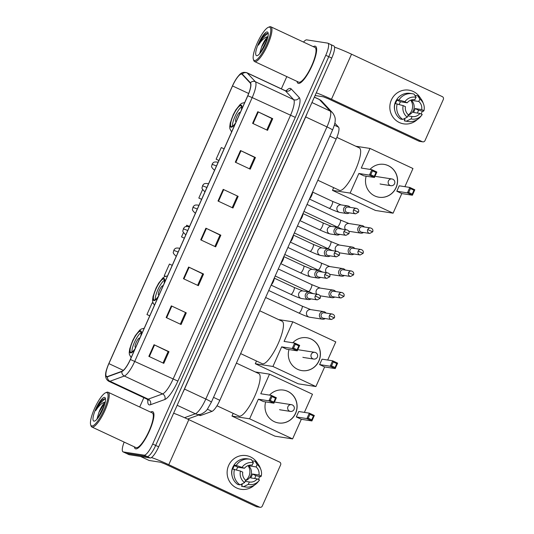 <?xml version="1.0" encoding="UTF-8"?>
<svg xmlns="http://www.w3.org/2000/svg" width="534" height="534" viewBox="0 0 534 534"><rect width="100%" height="100%" fill="white"/><g stroke="black" fill="none" stroke-linecap="round" stroke-linejoin="round"><path stroke-width="0.8" d="M334.831 123.167L338.536 127.139A12.783 3.224 115.1 0 1 336.16 139.04L219.834 400.313A12.783 3.224 115.1 0 1 211.991 411.36L200.731 415.472A12.783 3.224 115.1 0 1 200.076 415.559A12.783 3.224 115.1 0 1 199.849 415.492L198.781 414.991M124.155 442.085A12.783 3.224 -64.9 0 0 123.014 451.844L128.988 454.641A12.783 3.224 -64.9 0 0 129.221 454.714L150.174 457.958A12.783 3.224 -64.9 0 0 158.665 446.825L331.748 58.072A12.783 3.224 -64.9 0 0 333.857 45.977L330.866 44.582A12.783 3.224 -64.9 0 0 330.639 44.509M123.014 451.844A12.783 3.224 -64.9 0 0 123.241 451.918L144.193 455.168L147.184 456.563A12.783 3.224 -64.9 0 0 155.681 445.429L328.764 56.677A12.783 3.224 -64.9 0 0 330.866 44.582A12.783 3.224 -64.9 0 1 328.764 56.677L155.681 445.429A12.783 3.224 -64.9 0 1 147.184 456.563L126.231 453.313L147.184 456.563L150.174 457.958M135.79 448.88A20.459 5.16 -64.9 0 0 149.079 431.746A20.459 5.16 -64.9 0 0 152.757 411.707A20.459 5.16 -64.9 0 0 152.39 411.601A20.459 5.16 -64.9 0 0 150.588 412.108A20.459 5.16 -64.9 0 1 152.39 411.601A20.459 5.16 -64.9 0 1 152.757 411.707A20.459 5.16 -64.9 0 1 149.079 431.746A20.459 5.16 -64.9 0 1 135.79 448.88A20.459 5.16 -64.9 0 1 135.429 448.774A20.459 5.16 -64.9 0 0 135.79 448.88M298.499 83.431A20.459 5.16 -64.9 0 0 311.789 66.296A20.459 5.16 -64.9 0 0 315.467 46.258A20.459 5.16 -64.9 0 0 315.1 46.151A20.459 5.16 -64.9 0 0 313.298 46.658A20.459 5.16 -64.9 0 1 315.1 46.151A20.459 5.16 -64.9 0 1 315.467 46.258A20.459 5.16 -64.9 0 1 311.789 66.296A20.459 5.16 -64.9 0 1 298.499 83.431A20.459 5.16 -64.9 0 1 298.139 83.324A20.459 5.16 -64.9 0 0 298.499 83.431M106.893 376.597A13.637 3.438 115.1 0 1 106.653 376.523A13.637 3.438 115.1 0 1 108.896 363.621L232.53 85.941A13.637 3.438 115.1 0 1 241.835 74.139A13.637 3.438 115.1 0 1 242.122 74.346L250.259 83.077A13.637 3.438 115.1 0 1 247.723 95.766L130.316 359.475A13.637 3.438 115.1 0 1 121.952 371.264L107.594 376.503A13.637 3.438 115.1 0 1 106.893 376.597M106.753 376.911A13.977 3.524 -64.9 0 0 107.468 376.81L121.825 371.571A13.977 3.524 -64.9 0 0 130.403 359.489L247.816 95.78A13.977 3.524 -64.9 0 0 250.413 82.77L242.269 74.046A13.977 3.524 -64.9 0 0 235.874 79.459A13.977 3.524 -64.9 0 0 232.444 85.927L108.809 363.607A13.977 3.524 -64.9 0 0 106.913 368.533A13.977 3.524 -64.9 0 0 106.753 376.911M134.341 446.851A20.459 5.16 -64.9 0 0 135.429 448.774A20.459 5.16 -64.9 0 1 134.341 446.851M297.051 81.402A20.459 5.16 -64.9 0 0 298.139 83.324A20.459 5.16 -64.9 0 1 297.051 81.402M144.193 455.168A12.783 3.224 -64.9 0 0 152.691 444.028L325.773 55.276A12.783 3.224 -64.9 0 0 327.883 43.181A12.783 3.224 -64.9 0 0 327.649 43.114L306.696 39.863A12.783 3.224 -64.9 0 0 303.512 42.079M286.805 76.609L281.351 88.851M143.853 397.683L139.694 407.015M240.494 150.535L255.432 157.523L250.246 169.171L235.3 162.182L240.494 150.535L240.994 150.775L235.808 162.423M257.782 111.699L272.727 118.681L267.541 130.336L252.595 123.347L257.782 111.699L258.289 111.94L253.103 123.588M188.615 267.04L203.561 274.029L198.374 285.683L183.429 278.695L188.615 267.04L189.123 267.28L183.936 278.928M171.327 305.875L186.273 312.864L181.086 324.518L166.141 317.53L171.327 305.875L171.835 306.115L166.648 317.763M154.039 344.717L168.978 351.699L163.791 363.354L148.846 356.365L154.039 344.717L154.54 344.957L149.353 356.605M223.199 189.37L238.144 196.358L232.957 208.006L218.012 201.018L223.199 189.37L223.706 189.61L218.519 201.258M205.91 228.205L220.856 235.194L215.663 246.841L200.724 239.853L205.91 228.205L206.418 228.445L201.231 240.093M224.106 148.826L221.303 147.558L216.116 159.205L218.9 160.507M172.228 265.331L169.432 264.063L164.245 275.718L165.447 276.278M153.071 303.325L152.137 302.898L146.95 314.553L149.734 315.854M202.6 189.57L198.822 198.041L201.612 199.342M183.436 232.597L181.533 236.882L184.317 238.184M189.523 226.496L186.72 225.228L186.166 226.476M220.856 235.194L220.008 235.06M214.915 246.494L220.015 235.04L206.418 228.445M238.144 196.358L223.706 189.61M168.978 351.699L168.137 351.572M163.044 363L168.143 351.546L154.54 344.957M186.273 312.864L171.835 306.115M203.561 274.029L202.713 273.895M197.627 285.33L202.726 273.875L189.123 267.28M272.727 118.681L271.879 118.555M266.793 129.982L271.893 118.528L258.289 111.94M255.432 157.523L254.591 157.39M249.498 168.824L254.598 157.37L240.994 150.775M181.533 236.882L184.337 238.144M164.245 275.718L165.467 276.272M146.95 314.553L149.754 315.821M198.822 198.041L201.625 199.309M216.116 159.205L218.92 160.474M185.431 312.71L180.332 324.165M237.31 196.205L232.21 207.659M258.523 479.439A17.048 16.454 -81.2 0 1 258.496 479.499A17.048 16.454 -81.2 0 0 258.523 479.439A17.048 16.454 -81.2 0 0 259.497 476.655A17.048 16.454 -81.2 0 1 258.523 479.439M254.551 485.032A17.048 16.454 -81.2 0 1 233.779 486.247A17.048 16.454 -81.2 0 1 228.639 465.468A17.048 16.454 -81.2 0 1 242.843 455.442A17.048 16.454 -81.2 0 1 257.849 463.786A17.048 16.454 -81.2 0 0 246.194 455.609L246.194 455.609A17.048 16.454 -81.2 0 0 228.639 465.468A17.048 16.454 -81.2 0 0 240.968 489.298L240.968 489.298A17.048 16.454 -81.2 0 0 254.551 485.032M151.449 457.551A17.048 1.208 24 0 1 168.771 464.687L259.557 507.133A2.129 2.056 98.8 0 0 262.287 506.065L280.617 464.9A2.129 2.056 98.8 0 0 279.609 462.084L188.829 419.637L168.771 464.687M173.63 413.223A17.048 1.208 24 0 1 188.829 419.637M260.091 507.3L256.787 506.786A2.129 2.056 -81.2 0 1 256.247 506.626L165.46 464.173L160.621 462.257L149.093 460.468A2.129 0.534 115.1 0 1 149.053 460.455A2.129 0.534 115.1 0 1 149.019 460.435M248.03 465.615A10.653 10.286 -81.2 0 1 248.951 476.201A10.653 10.286 -81.2 0 1 245.533 480.48M248.744 465.374A8.524 8.224 98.8 0 1 249.458 465.908L256.073 466.936A8.524 8.224 -81.2 0 1 258.957 475.02L252.342 473.998A8.524 8.224 98.8 0 1 250.613 477.877L257.228 478.905A8.524 8.224 -81.2 0 1 249.378 481.975L245.159 481.321M240.04 484.865L244.579 482.616L245.64 480.226A8.524 8.224 -81.2 0 1 242.756 472.143L240.46 471.068L232.297 468.972A14.064 13.57 -81.2 0 0 237.837 484.518L240.04 484.865A14.064 13.57 -81.2 0 1 234.499 469.313M232.831 469.052A12.362 11.928 -81.2 0 1 233.405 467.49A12.362 11.928 -81.2 0 1 234.433 465.621L235.541 465.795L234.026 465.087L236.228 465.428L244.492 468.258L237.87 467.23A8.524 8.224 98.8 0 0 236.455 469.887M248.21 465.548A8.524 8.224 -81.2 0 1 245.493 480.573M256.073 466.936L257.141 464.547A11.081 10.693 -81.2 0 1 260.812 469.406A11.081 10.693 -81.2 0 1 261.253 476.094L260.599 476.822L255.779 475.6A12.362 11.928 -81.2 0 1 255.078 477.623A12.362 11.928 -81.2 0 1 254.645 478.504M232.07 475.847A12.362 11.928 -81.2 0 1 232.744 467.384A12.362 11.928 -81.2 0 1 234.066 465.107M234.026 465.087A14.064 13.57 -81.2 0 1 247.502 458.826L249.705 459.173A14.064 13.57 -81.2 0 1 251.32 459.527L253.403 462.798L251.995 465.134M257.141 464.547L255.058 461.276L252.856 460.929L252.589 461.516M236.228 465.428A14.064 13.57 -81.2 0 1 249.705 459.173M255.058 461.276A14.064 13.57 -81.2 0 1 260.185 467.764L260.812 469.406M244.579 482.616A11.081 10.693 -81.2 0 1 240.46 471.068M242.189 467.183A11.081 10.693 -81.2 0 1 253.403 462.798M244.492 468.258A8.524 8.224 -81.2 0 1 252.342 465.187M261.253 476.094L258.957 475.02M242.249 484.752L241.688 484.665A12.362 11.928 -81.2 0 1 240.794 484.492M240.887 484.445A12.362 11.928 -81.2 0 0 241.174 484.525L242.276 484.692L241.575 486.267L243.778 486.607L248.317 484.365L249.378 481.975M257.228 478.905L259.524 479.979A11.081 10.693 -81.2 0 1 259.083 480.58L257.989 481.948A14.064 13.57 -81.2 0 1 245.393 486.968L243.19 486.621A14.064 13.57 -81.2 0 1 241.575 486.267M245.393 486.968A14.064 13.57 -81.2 0 1 243.778 486.607M259.083 480.58A11.081 10.693 -81.2 0 1 248.317 484.365M255.779 475.6L252.342 473.998M237.87 467.23L234.433 465.621M249.458 465.908L249.799 465.147M106.693 392.577A18.323 4.619 -64.9 0 0 105.665 392.737A18.323 4.619 -64.9 0 0 95.079 407.322A18.323 4.619 -64.9 0 0 90.673 424.797A18.323 4.619 -64.9 0 0 91.828 425.978A18.323 4.619 -64.9 0 0 104.003 410.012A18.323 4.619 -64.9 0 0 106.693 392.577M90.673 424.797L91.027 425.865A19.177 4.833 -64.9 0 0 91.881 427A19.177 4.833 -64.9 0 0 92.228 427.1A19.177 4.833 -64.9 0 0 104.684 411.033A19.177 4.833 -64.9 0 0 108.128 392.25A19.177 4.833 -64.9 0 0 107.788 392.15A19.177 4.833 -64.9 0 0 106.713 392.316L105.665 392.737M91.881 427L135.97 447.612A19.177 4.833 -64.9 0 0 136.31 447.719A19.177 4.833 -64.9 0 0 148.766 431.652A19.177 4.833 -64.9 0 0 152.217 412.869L108.128 392.25M105.211 402.215A9.632 2.43 -64.9 0 0 98.883 412.488L102.655 406.234L104.818 403.824M93.971 421.159A13.043 3.284 -64.9 0 0 94.698 421.046A13.043 3.284 -64.9 0 0 102.241 410.666A13.043 3.284 -64.9 0 0 105.365 398.224A13.043 3.284 -64.9 0 0 104.551 397.389A13.043 3.284 -64.9 0 0 95.886 408.75A13.043 3.284 -64.9 0 0 93.971 421.159M105.518 399.058L105.024 398.698L102.655 399.552L100.152 402.182L95.746 410.586C99.184 405.219 102.395 402.396 105.372 402.115M98.883 412.488L97.021 418.89M95.746 410.586L99.925 403.55L105.091 398.724M98.79 416.814L103.736 407.122M100.152 402.182L102.742 399.485M97.582 418.462L104.49 404.926M140.762 336.006A11.508 2.904 -64.9 0 0 140.469 331.434A11.508 2.904 -64.9 0 0 140.268 331.367A11.508 2.904 -64.9 0 0 132.792 341.012A11.508 2.904 -64.9 0 0 130.723 352.28A11.508 2.904 -64.9 0 0 130.93 352.34A11.508 2.904 -64.9 0 0 135.229 348.448M216.978 405.78L238.945 416.059A23.443 5.907 -64.9 0 0 239.365 416.18A23.443 5.907 -64.9 0 0 254.584 396.548A23.443 5.907 -64.9 0 0 258.803 373.586L236.395 363.113M141.089 332.548A11.508 2.904 -64.9 0 0 134.835 341.5A11.508 2.904 -64.9 0 0 131.978 352.033M139.774 338.222A5.113 1.288 -64.9 0 0 139.634 338.095A5.113 1.288 -64.9 0 0 139.541 338.069A5.113 1.288 -64.9 0 0 136.217 342.354A5.113 1.288 -64.9 0 0 135.302 347.36A5.113 1.288 -64.9 0 0 135.389 347.387A5.113 1.288 -64.9 0 0 135.723 347.32M269.503 395.12A16.621 16.04 -81.2 0 1 283.601 390.1A16.621 16.04 -81.2 0 1 295.622 413.343A16.621 16.04 -81.2 0 1 278.501 422.955A16.621 16.04 -81.2 0 1 265.678 401.902M301.323 419.29L296.317 416.947L298.74 411.514L309.326 413.156L314.332 415.492L311.909 420.932L301.323 419.29L292.592 438.901L274.95 436.165L231.983 416.073L233.191 413.363M255.285 371.944L269.51 374.154L312.477 394.239L304.393 412.388M314.332 415.492L313.458 415.959L311.729 419.837L311.909 420.932L306.903 418.589L296.317 416.947M269.51 374.154L260.779 393.765L271.365 395.407L276.372 397.743L273.949 403.183L268.942 400.84L271.365 395.407L271.986 396.568L275.497 398.21L276.372 397.743M292.592 438.901L249.625 418.81L258.363 399.198L263.369 401.541L273.949 403.183L273.768 402.089L275.497 398.21M249.625 418.81L231.983 416.073M311.729 419.837L308.218 418.195L306.903 418.589L309.326 413.156L309.947 414.317L308.218 418.195M313.458 415.959L309.947 414.317M258.363 399.198L268.942 400.84L270.257 400.447L271.986 396.568M270.257 400.447L273.768 402.089M283.547 390.094A16.621 16.04 -81.2 0 1 287.686 391.362A16.621 16.04 -81.2 0 1 296.303 411.16A16.621 16.04 -81.2 0 1 278.448 422.941M279.556 409.618A3.411 3.291 98.8 0 0 280.69 409.912M164.072 283.661A11.508 2.904 -64.9 0 0 163.778 279.082A11.508 2.904 -64.9 0 0 163.571 279.022A11.508 2.904 -64.9 0 0 156.102 288.66A11.508 2.904 -64.9 0 0 154.032 299.928A11.508 2.904 -64.9 0 0 154.239 299.988A11.508 2.904 -64.9 0 0 158.531 296.096M240.634 353.595L262.254 363.707A23.443 5.907 -64.9 0 0 262.668 363.834A23.443 5.907 -64.9 0 0 277.894 344.196A23.443 5.907 -64.9 0 0 282.112 321.234L259.704 310.761M164.399 280.196A11.508 2.904 -64.9 0 0 158.144 289.148A11.508 2.904 -64.9 0 0 155.281 299.681M163.084 285.87A5.113 1.288 -64.9 0 0 162.937 285.743A5.113 1.288 -64.9 0 0 162.85 285.717A5.113 1.288 -64.9 0 0 159.526 290.002A5.113 1.288 -64.9 0 0 158.605 295.008A5.113 1.288 -64.9 0 0 158.698 295.035A5.113 1.288 -64.9 0 0 159.032 294.975M292.812 342.768A16.621 16.04 -81.2 0 1 306.91 337.748A16.621 16.04 -81.2 0 1 318.931 360.991A16.621 16.04 -81.2 0 1 301.81 370.603A16.621 16.04 -81.2 0 1 288.987 349.55M324.632 366.938L319.626 364.595L322.049 359.162L332.635 360.804L337.642 363.147L335.219 368.58L324.632 366.938L315.901 386.549L298.252 383.812L255.292 363.727L256.5 361.017M278.594 319.592L292.819 321.802L335.786 341.887L327.702 360.036M337.642 363.147L336.767 363.607L335.038 367.492L335.219 368.58L330.212 366.237L319.626 364.595M292.819 321.802L284.088 341.413L294.675 343.055L299.681 345.398L297.258 350.831L292.252 348.488L294.675 343.055L295.295 344.216L298.806 345.858L299.681 345.398M315.901 386.549L272.934 366.464L281.665 346.846L286.671 349.189L297.258 350.831L297.078 349.743L298.806 345.858M272.934 366.464L255.292 363.727M335.038 367.492L331.527 365.85L330.212 366.237L332.635 360.804L333.256 361.965L331.527 365.85M336.767 363.607L333.256 361.965M281.665 346.846L292.252 348.488L293.567 348.101L295.295 344.216M293.567 348.101L297.078 349.743M306.85 337.742A16.621 16.04 -81.2 0 1 310.995 339.01A16.621 16.04 -81.2 0 1 319.612 358.808A16.621 16.04 -81.2 0 1 301.757 370.589M302.865 357.266A3.411 3.291 98.8 0 0 303.993 357.56M241.261 110.291A11.508 2.904 -64.9 0 0 240.968 105.712A11.508 2.904 -64.9 0 0 240.761 105.652A11.508 2.904 -64.9 0 0 233.291 115.291A11.508 2.904 -64.9 0 0 231.215 126.565A11.508 2.904 -64.9 0 0 231.422 126.625A11.508 2.904 -64.9 0 0 235.721 122.727M317.823 180.232L339.437 190.338A23.443 5.907 -64.9 0 0 339.858 190.464A23.443 5.907 -64.9 0 0 355.083 170.827A23.443 5.907 -64.9 0 0 359.295 147.871L336.861 137.385M241.582 106.833A11.508 2.904 -64.9 0 0 235.334 115.785A11.508 2.904 -64.9 0 0 232.47 126.318M240.273 112.507A5.113 1.288 -64.9 0 0 240.126 112.38A5.113 1.288 -64.9 0 0 240.033 112.354A5.113 1.288 -64.9 0 0 236.716 116.639A5.113 1.288 -64.9 0 0 235.794 121.645A5.113 1.288 -64.9 0 0 235.888 121.672A5.113 1.288 -64.9 0 0 236.222 121.605M370.002 169.398A16.621 16.04 -81.2 0 1 384.093 164.385A16.621 16.04 -81.2 0 1 396.115 187.621A16.621 16.04 -81.2 0 1 379 197.233A16.621 16.04 -81.2 0 1 366.177 176.187M401.822 193.575L396.815 191.232L399.232 185.799L409.818 187.441L414.825 189.777L412.408 195.217L401.822 193.575L393.084 213.186L375.442 210.449L332.482 190.358L333.683 187.648M355.777 146.229L370.009 148.432L412.969 168.524L404.892 186.673M414.825 189.777L413.957 190.237L412.221 194.122L412.408 195.217L407.402 192.874L396.815 191.232M370.009 148.432L361.278 168.05L371.864 169.692L376.87 172.028L374.447 177.468L369.441 175.125L371.864 169.692L372.485 170.847L375.996 172.489L376.87 172.028M393.084 213.186L350.124 193.094L358.855 173.483L363.861 175.826L374.447 177.468L374.267 176.374L375.996 172.489M350.124 193.094L332.482 190.358M412.221 194.122L408.71 192.48L407.402 192.874L409.818 187.441L410.439 188.595L408.71 192.48M413.957 190.237L410.439 188.595M358.855 173.483L369.441 175.125L370.756 174.731L372.485 170.847M370.756 174.731L374.267 176.374M384.039 164.379A16.621 16.04 -81.2 0 1 388.178 165.647A16.621 16.04 -81.2 0 1 396.802 185.445A16.621 16.04 -81.2 0 1 378.946 197.226M380.054 183.903A3.411 3.291 98.8 0 0 381.183 184.19M326.047 313.064A3.838 3.705 98.8 0 0 319.733 313.838A3.838 3.705 98.8 0 0 325.199 318.538M329.418 315.634A2.77 2.677 98.8 0 1 332.275 314.032L324.178 312.77A2.77 2.677 98.8 0 0 322.629 318.037A2.77 2.677 98.8 0 0 323.33 318.251L331.42 319.506L334.377 317.89L329.418 315.634A2.77 2.677 98.8 0 0 331.42 319.506M335.626 291.551A3.838 3.705 98.8 0 0 329.311 292.318A3.838 3.705 98.8 0 0 334.778 297.024M338.997 294.114A2.77 2.677 98.8 0 1 341.853 292.512L333.757 291.257A2.77 2.677 98.8 0 0 332.208 296.517A2.77 2.677 98.8 0 0 332.909 296.73L340.999 297.992L343.956 296.377L338.997 294.114A2.77 2.677 98.8 0 0 340.999 297.992M345.204 270.03A3.838 3.705 98.8 0 0 338.89 270.805A3.838 3.705 98.8 0 0 344.357 275.511M348.575 272.6A2.77 2.677 98.8 0 1 351.432 270.998L343.335 269.743A2.77 2.677 98.8 0 0 341.787 275.003A2.77 2.677 98.8 0 0 342.488 275.217L350.584 276.472L353.535 274.863L348.575 272.6A2.77 2.677 98.8 0 0 350.584 276.472M354.783 248.517A3.838 3.705 98.8 0 0 348.468 249.291A3.838 3.705 98.8 0 0 353.935 253.99M358.154 251.087A2.77 2.677 98.8 0 1 361.011 249.485L352.914 248.23A2.77 2.677 98.8 0 0 351.365 253.49A2.77 2.677 98.8 0 0 352.066 253.703L360.163 254.958L363.113 253.35L358.154 251.087A2.77 2.677 98.8 0 0 360.163 254.958M364.362 227.003A3.838 3.705 98.8 0 0 358.047 227.778A3.838 3.705 98.8 0 0 363.514 232.477M367.739 229.567A2.77 2.677 98.8 0 1 370.589 227.965L362.493 226.71A2.77 2.677 98.8 0 0 360.944 231.976A2.77 2.677 98.8 0 0 361.645 232.19L369.742 233.445L372.699 231.829L367.739 229.567A2.77 2.677 98.8 0 0 369.742 233.445M311.856 293.433A3.838 3.705 98.8 0 0 305.361 294.695A3.838 3.705 98.8 0 0 311.008 298.906M315.227 295.996A2.77 2.677 98.8 0 1 318.084 294.394L309.987 293.139A2.77 2.677 98.8 0 0 308.438 298.406A2.77 2.677 98.8 0 0 309.139 298.619L317.236 299.874L320.186 298.259L315.227 295.996A2.77 2.677 98.8 0 0 317.236 299.874M271.265 284.789A3.838 0.968 -64.9 0 0 273.361 281.625A3.838 0.968 -64.9 0 0 274.176 278.261M321.435 271.913A3.838 3.705 98.8 0 0 314.94 273.181A3.838 3.705 98.8 0 0 320.587 277.393M324.812 274.483A2.77 2.677 98.8 0 1 327.662 272.881L319.566 271.626A2.77 2.677 98.8 0 0 318.017 276.886A2.77 2.677 98.8 0 0 318.718 277.099L326.815 278.354L329.772 276.745L324.812 274.483A2.77 2.677 98.8 0 0 326.815 278.354M280.851 263.275A3.838 0.968 -64.9 0 0 282.94 260.111A3.838 0.968 -64.9 0 0 283.754 256.747M331.013 250.399A3.838 3.705 98.8 0 0 324.518 251.668A3.838 3.705 98.8 0 0 330.166 255.873M334.391 252.969A2.77 2.677 98.8 0 1 337.241 251.367L329.144 250.112A2.77 2.677 98.8 0 0 327.596 255.372A2.77 2.677 98.8 0 0 328.297 255.586L336.393 256.841L339.35 255.232L334.391 252.969A2.77 2.677 98.8 0 0 336.393 256.841M290.429 241.762A3.838 0.968 -64.9 0 0 292.519 238.591A3.838 0.968 -64.9 0 0 293.333 235.227M340.592 228.886A3.838 3.705 98.8 0 0 334.097 230.147A3.838 3.705 98.8 0 0 339.744 234.359M343.969 231.456A2.77 2.677 98.8 0 1 346.82 229.854L338.73 228.599A2.77 2.677 98.8 0 0 337.181 233.859A2.77 2.677 98.8 0 0 337.875 234.072L345.972 235.327L348.929 233.718L343.969 231.456A2.77 2.677 98.8 0 0 345.972 235.327M300.008 220.242A3.838 0.968 -64.9 0 0 302.097 217.078A3.838 0.968 -64.9 0 0 302.911 213.713M350.177 207.372A3.838 3.705 98.8 0 0 343.676 208.634A3.838 3.705 98.8 0 0 349.323 212.846M353.548 209.935A2.77 2.677 98.8 0 1 356.398 208.333L348.308 207.079A2.77 2.677 98.8 0 0 346.76 212.345A2.77 2.677 98.8 0 0 347.454 212.552L355.551 213.814L358.508 212.198L353.548 209.935A2.77 2.677 98.8 0 0 355.551 213.814M309.587 198.728A3.838 0.968 -64.9 0 0 311.676 195.564A3.838 0.968 -64.9 0 0 312.49 192.2M421.233 113.989A17.048 16.454 -81.2 0 1 421.206 114.049A17.048 16.454 -81.2 0 0 421.233 113.989A17.048 16.454 -81.2 0 0 422.2 111.205A17.048 16.454 -81.2 0 1 421.233 113.989M417.261 119.583A17.048 16.454 -81.2 0 1 396.488 120.797A17.048 16.454 -81.2 0 1 391.349 100.018A17.048 16.454 -81.2 0 1 405.553 89.992A17.048 16.454 -81.2 0 1 420.552 98.336A17.048 16.454 -81.2 0 0 408.904 90.159L408.904 90.159A17.048 16.454 -81.2 0 0 391.349 100.018A17.048 16.454 -81.2 0 0 403.677 123.848L403.677 123.848A17.048 16.454 -81.2 0 0 417.261 119.583M316.275 92.823A17.048 1.208 24 0 1 331.481 99.237L422.26 141.684A2.129 2.056 98.8 0 0 424.997 140.616L443.327 99.451A2.129 2.056 98.8 0 0 442.319 96.634L351.539 54.188L331.481 99.237M334.531 47.152A17.048 1.208 24 0 1 351.539 54.188M422.801 141.85L419.49 141.336A2.129 2.056 -81.2 0 1 418.956 141.176L328.17 98.723L323.33 96.808L315.073 95.526M410.733 100.165A10.653 10.286 -81.2 0 1 411.661 110.752A10.653 10.286 -81.2 0 1 408.243 115.03M411.454 99.925A8.524 8.224 98.8 0 1 412.168 100.459L418.783 101.487A8.524 8.224 -81.2 0 1 421.666 109.57L415.051 108.549A8.524 8.224 98.8 0 1 413.323 112.434L419.938 113.455A8.524 8.224 -81.2 0 1 412.088 116.525L407.863 115.871M402.749 119.416L407.288 117.166L408.35 114.777A8.524 8.224 -81.2 0 1 405.466 106.693L403.17 105.619L395 103.523A14.064 13.57 -81.2 0 0 400.547 119.069L402.749 119.416A14.064 13.57 -81.2 0 1 397.209 103.863M395.54 103.603A12.362 11.928 -81.2 0 1 396.115 102.041A12.362 11.928 -81.2 0 1 397.142 100.172L398.244 100.345L396.729 99.638L398.938 99.978L404.899 101.734L407.195 102.808L400.58 101.78A8.524 8.224 98.8 0 0 399.158 104.437M410.92 100.098A8.524 8.224 -81.2 0 1 408.196 115.124M418.783 101.487L419.844 99.097A11.081 10.693 -81.2 0 1 423.522 103.956A11.081 10.693 -81.2 0 1 423.963 110.645L423.308 111.372L418.489 110.151A12.362 11.928 -81.2 0 1 417.788 112.173A12.362 11.928 -81.2 0 1 417.348 113.054M394.773 110.398A12.362 11.928 -81.2 0 1 395.454 101.934A12.362 11.928 -81.2 0 1 396.769 99.658M396.729 99.638A14.064 13.57 -81.2 0 1 410.212 93.377L412.415 93.724A14.064 13.57 -81.2 0 1 414.03 94.077L416.113 97.348L414.698 99.684M419.844 99.097L417.768 95.826L415.559 95.479L415.298 96.067M398.938 99.978A14.064 13.57 -81.2 0 1 412.415 93.724M417.768 95.826A14.064 13.57 -81.2 0 1 422.895 102.314L423.522 103.956M407.288 117.166A11.081 10.693 -81.2 0 1 403.17 105.619M404.899 101.734A11.081 10.693 -81.2 0 1 416.113 97.348M407.195 102.808A8.524 8.224 -81.2 0 1 415.045 99.738M423.963 110.645L421.666 109.57M404.959 119.302L404.392 119.215A12.362 11.928 -81.2 0 1 403.504 119.042M403.597 118.995A12.362 11.928 -81.2 0 0 403.878 119.075L404.986 119.242L404.285 120.817L406.487 121.158L411.026 118.915L412.088 116.525M419.938 113.455L422.234 114.53A11.081 10.693 -81.2 0 1 421.787 115.13L420.692 116.499A14.064 13.57 -81.2 0 1 408.103 121.518L405.9 121.178A14.064 13.57 -81.2 0 1 404.285 120.817M408.103 121.518A14.064 13.57 -81.2 0 1 406.487 121.158M421.787 115.13A11.081 10.693 -81.2 0 1 411.026 118.915M418.489 110.151L415.051 108.549M400.58 101.78L397.142 100.172M412.168 100.459L412.508 99.698M269.403 27.127A18.323 4.619 -64.9 0 0 268.375 27.287A18.323 4.619 -64.9 0 0 257.782 41.872A18.323 4.619 -64.9 0 0 253.383 59.347A18.323 4.619 -64.9 0 0 254.531 60.529A18.323 4.619 -64.9 0 0 266.713 44.562A18.323 4.619 -64.9 0 0 269.403 27.127M253.383 59.347L253.73 60.415A19.177 4.833 -64.9 0 0 254.591 61.55A19.177 4.833 -64.9 0 0 254.938 61.65A19.177 4.833 -64.9 0 0 267.387 45.584A19.177 4.833 -64.9 0 0 270.838 26.8A19.177 4.833 -64.9 0 0 270.498 26.7A19.177 4.833 -64.9 0 0 269.416 26.867L268.375 27.287M254.591 61.55L298.68 82.163A19.177 4.833 -64.9 0 0 299.02 82.269A19.177 4.833 -64.9 0 0 311.476 66.203A19.177 4.833 -64.9 0 0 314.926 47.419L270.838 26.8M267.921 36.773A9.632 2.43 -64.9 0 0 261.593 47.039L265.365 40.784L267.527 38.375M256.68 55.71A13.043 3.284 -64.9 0 0 257.401 55.596A13.043 3.284 -64.9 0 0 264.944 45.216A13.043 3.284 -64.9 0 0 268.075 32.774A13.043 3.284 -64.9 0 0 267.26 31.94A13.043 3.284 -64.9 0 0 258.596 43.301A13.043 3.284 -64.9 0 0 256.68 55.71M268.228 33.609L267.728 33.248L265.365 34.103L262.861 36.733L258.456 45.136C261.894 39.77 265.104 36.946 268.081 36.666M261.593 47.039L259.731 53.44M258.456 45.136L262.635 38.101L267.794 33.275M261.5 51.364L266.446 41.672M262.861 36.733L265.451 34.036M260.292 53.013L267.2 39.476M199.302 414.805L200.731 415.472M207.339 409.184L211.991 411.36M213.527 397.363L219.834 400.313M329.852 136.09L336.16 139.04M334.337 125.176L338.536 127.139M184.584 417.701L195.351 413.777A17.048 4.299 -64.9 0 0 205.804 399.045L326.968 126.898A17.048 4.299 -64.9 0 0 330.139 111.039L319.445 99.564A17.048 4.299 -64.9 0 0 319.092 99.304L321.889 101.347L332.582 112.814C334.718 115.691 335.572 118.381 335.145 120.884C335.192 122.6 334.324 125.65 332.548 130.022A8.524 0.607 -156 0 0 326.968 126.898L305.675 116.939L184.51 389.086A17.048 4.299 115.1 0 1 182.741 392.757M314.339 97.181L319.445 99.564A8.524 8.204 -43 0 1 321.889 101.347M158.665 446.825L152.691 444.028M129.221 454.714L123.241 451.918M331.748 58.072L325.773 55.276M332.548 130.022L211.384 402.169L207.572 408.877C206.598 410.699 204.502 412.435 201.291 414.077A8.524 7.997 -110 0 1 195.351 413.777L177.168 405.273M211.384 402.169A8.524 0.607 -156 0 0 205.804 399.045L184.397 389.032M332.582 112.814A8.524 8.204 -43 0 0 330.139 111.039L311.956 102.535M307.19 113.235A17.048 4.299 115.1 0 1 305.675 116.939L305.561 116.893M108.896 363.621L123.327 370.369M286.057 90.867A21.307 5.373 115.1 0 1 290.282 88.384A21.307 5.373 115.1 0 1 291.11 88.831L299.247 97.555A21.307 5.373 115.1 0 1 295.289 117.387L177.882 381.096A21.307 5.373 115.1 0 1 164.806 399.512L150.448 404.752A21.307 5.373 115.1 0 1 147.851 399.732M247.816 95.78L252.195 97.582L134.782 361.291A17.048 4.299 115.1 0 1 124.329 376.023L109.971 381.263A17.048 4.299 115.1 0 1 109.096 381.383A17.048 4.299 115.1 0 1 108.796 381.289L147.05 399.178A17.048 4.299 -64.9 0 0 147.357 399.272A17.048 4.299 -64.9 0 0 148.225 399.152L162.583 393.912A17.048 4.299 -64.9 0 0 173.043 379.18L290.449 115.471A17.048 4.299 -64.9 0 0 293.62 99.604L285.476 90.873A17.048 4.299 -64.9 0 0 285.123 90.613L286.758 90.887M107.468 376.81A4.259 3.998 -110 0 0 109.971 381.263L148.225 399.152A4.259 3.998 70 0 1 150.448 404.752M177.882 381.096L130.403 359.489M250.413 82.77A4.259 4.105 -43 0 1 255.359 81.715A17.048 4.299 115.1 0 1 252.195 97.582L295.289 117.387M164.806 399.512A4.259 3.998 70 0 0 162.583 393.912L124.329 376.023A4.259 3.998 -110 0 1 121.825 371.571M242.269 74.046A4.259 4.105 -43 0 1 247.222 72.984L255.359 81.715L293.62 99.604A4.259 4.105 137 0 0 299.247 97.555M235.874 79.459C239.599 74.58 241.028 71.236 246.868 72.724A17.048 4.299 115.1 0 1 247.222 72.984L285.476 90.873A4.259 4.105 137 0 0 291.11 88.831M232.53 85.941L248.677 93.49M140.542 456.47L149.093 460.468M256.247 506.626L259.557 507.133M141.183 335.072A12.148 3.064 -64.9 0 0 140.522 330.786A12.148 3.064 -64.9 0 0 132.452 341.366A12.148 3.064 -64.9 0 0 130.67 352.921A12.148 3.064 -64.9 0 0 134.808 349.383M280.156 409.825L290.416 411.42A3.411 3.291 -81.2 0 1 287.953 406.654A3.411 3.291 -81.2 0 1 292.325 404.939M164.492 282.72A12.148 3.064 -64.9 0 0 163.831 278.434A12.148 3.064 -64.9 0 0 155.761 289.014A12.148 3.064 -64.9 0 0 153.979 300.575A12.148 3.064 -64.9 0 0 158.117 297.031M303.459 357.473L313.725 359.068A3.411 3.291 -81.2 0 1 311.262 354.302A3.411 3.291 -81.2 0 1 315.634 352.594M241.675 109.357A12.148 3.064 -64.9 0 0 241.021 105.071A12.148 3.064 -64.9 0 0 232.951 115.651A12.148 3.064 -64.9 0 0 231.162 127.205A12.148 3.064 -64.9 0 0 235.3 123.668M380.649 184.11L390.915 185.698A3.411 3.291 -81.2 0 1 388.445 180.933A3.411 3.291 -81.2 0 1 392.817 179.224M176.293 256.207L175.826 255.986A4.259 1.075 -64.9 0 0 175.9 256.006A4.259 1.075 -64.9 0 0 176.5 255.739M175.826 255.986C173.677 253.977 172.856 252.669 173.37 252.061L173.89 250.379L178.156 252.028M298.786 312.997A3.838 0.968 -64.9 0 0 298.846 313.037A3.838 0.968 -64.9 0 0 298.913 313.058A3.838 0.968 -64.9 0 0 301.363 309.94A3.838 0.968 -64.9 0 0 302.09 306.089A3.838 0.968 -64.9 0 0 302.024 306.069M323.677 311.616L310.735 309.607A3.838 3.705 98.8 0 0 306.69 312.05A3.838 3.705 98.8 0 0 309.56 317.189C307.11 316.629 303.539 315.24 298.846 313.037L265.612 297.498M179.658 248.65A4.259 1.075 -64.9 0 0 179.431 248.263A4.259 1.075 -64.9 0 0 179.357 248.243M185.872 234.693L185.405 234.473A4.259 1.075 -64.9 0 0 185.478 234.493A4.259 1.075 -64.9 0 0 186.079 234.226M185.405 234.473C183.255 232.464 182.434 231.155 182.948 230.548L183.469 228.866L187.734 230.514M308.365 291.484A3.838 0.968 -64.9 0 0 308.425 291.524A3.838 0.968 -64.9 0 0 308.492 291.544A3.838 0.968 -64.9 0 0 310.942 288.42A3.838 0.968 -64.9 0 0 311.669 284.575A3.838 0.968 -64.9 0 0 311.602 284.555M333.256 290.102L320.313 288.093A3.838 3.705 98.8 0 0 316.742 294.187M189.236 227.137A4.259 1.075 -64.9 0 0 189.016 226.75A4.259 1.075 -64.9 0 0 188.936 226.723M195.451 213.173L194.983 212.953A4.259 1.075 -64.9 0 0 195.057 212.979A4.259 1.075 -64.9 0 0 195.658 212.706M194.983 212.953C192.834 210.943 192.013 209.642 192.527 209.034L193.048 207.346L197.313 209.001M317.944 269.97A3.838 0.968 -64.9 0 0 318.004 270.01A3.838 0.968 -64.9 0 0 318.07 270.03A3.838 0.968 -64.9 0 0 320.52 266.907A3.838 0.968 -64.9 0 0 321.254 263.062A3.838 0.968 -64.9 0 0 321.181 263.035M342.841 268.589L329.892 266.579A3.838 3.705 98.8 0 0 326.321 272.674M198.815 205.623A4.259 1.075 -64.9 0 0 198.595 205.236A4.259 1.075 -64.9 0 0 198.514 205.21M205.029 191.659L204.562 191.439A4.259 1.075 -64.9 0 0 204.635 191.466A4.259 1.075 -64.9 0 0 205.243 191.192M204.562 191.439C202.413 189.43 201.592 188.122 202.106 187.521L202.633 185.832L206.892 187.481M327.522 248.45A3.838 0.968 -64.9 0 0 327.582 248.49A3.838 0.968 -64.9 0 0 327.649 248.51A3.838 0.968 -64.9 0 0 330.099 245.393A3.838 0.968 -64.9 0 0 330.833 241.542A3.838 0.968 -64.9 0 0 330.76 241.522M352.42 247.075L339.47 245.066A3.838 3.705 98.8 0 0 335.899 251.16M208.393 184.103A4.259 1.075 -64.9 0 0 208.173 183.716A4.259 1.075 -64.9 0 0 208.093 183.696M214.608 170.146L214.141 169.925A4.259 1.075 -64.9 0 0 214.214 169.945A4.259 1.075 -64.9 0 0 214.822 169.678M214.141 169.925C211.991 167.916 211.17 166.608 211.684 166.001L212.212 164.318L216.47 165.967M337.101 226.937A3.838 0.968 -64.9 0 0 337.161 226.977A3.838 0.968 -64.9 0 0 337.228 226.997A3.838 0.968 -64.9 0 0 339.677 223.873A3.838 0.968 -64.9 0 0 340.412 220.028A3.838 0.968 -64.9 0 0 340.338 220.008M361.999 225.555L349.049 223.546A3.838 3.705 98.8 0 0 345.478 229.64M217.972 162.59A4.259 1.075 -64.9 0 0 217.752 162.202A4.259 1.075 -64.9 0 0 217.672 162.182M290.856 294.341A3.838 0.968 -64.9 0 0 290.917 294.381A3.838 0.968 -64.9 0 0 290.983 294.401A3.838 0.968 -64.9 0 0 293.433 291.277A3.838 0.968 -64.9 0 0 294.167 287.432A3.838 0.968 -64.9 0 0 294.101 287.405M309.493 291.985L302.805 290.95A3.838 3.705 98.8 0 0 300.662 298.232A3.838 3.705 98.8 0 0 301.63 298.533C299.187 297.965 295.616 296.584 290.917 294.381L271.118 285.123M300.435 272.821A3.838 0.968 -64.9 0 0 300.495 272.861A3.838 0.968 -64.9 0 0 300.569 272.881A3.838 0.968 -64.9 0 0 303.012 269.763A3.838 0.968 -64.9 0 0 303.746 265.912A3.838 0.968 -64.9 0 0 303.679 265.892M319.072 270.471L312.39 269.436A3.838 3.705 98.8 0 0 310.241 276.719A3.838 3.705 98.8 0 0 311.209 277.012C308.765 276.452 305.194 275.063 300.495 272.861L280.697 263.609M310.014 251.307A3.838 0.968 -64.9 0 0 310.074 251.347A3.838 0.968 -64.9 0 0 310.147 251.367A3.838 0.968 -64.9 0 0 312.597 248.243A3.838 0.968 -64.9 0 0 313.325 244.398A3.838 0.968 -64.9 0 0 313.258 244.378M328.65 248.957L321.969 247.916A3.838 3.705 98.8 0 0 319.819 255.205A3.838 3.705 98.8 0 0 320.787 255.499C318.344 254.932 314.773 253.55 310.074 251.347L290.282 242.089M319.592 229.794A3.838 0.968 -64.9 0 0 319.652 229.834A3.838 0.968 -64.9 0 0 319.726 229.854A3.838 0.968 -64.9 0 0 322.176 226.73A3.838 0.968 -64.9 0 0 322.903 222.885A3.838 0.968 -64.9 0 0 322.836 222.865M338.229 227.437L331.547 226.403A3.838 3.705 98.8 0 0 329.405 233.692A3.838 3.705 98.8 0 0 330.372 233.985C327.923 233.418 324.352 232.036 319.652 229.834L299.861 220.575M329.178 208.28A3.838 0.968 -64.9 0 0 329.238 208.32A3.838 0.968 -64.9 0 0 329.304 208.34A3.838 0.968 -64.9 0 0 331.754 205.216A3.838 0.968 -64.9 0 0 332.482 201.365A3.838 0.968 -64.9 0 0 332.415 201.345M347.808 205.924L341.126 204.889A3.838 3.705 98.8 0 0 338.983 212.172A3.838 3.705 98.8 0 0 339.951 212.472C337.501 211.905 333.93 210.523 329.238 208.32L309.44 199.062M418.956 141.176L422.26 141.684M319.092 99.304L314.372 97.101M201.291 414.077L187.608 419.07M106.913 368.533C104.624 374.941 105.251 379.193 108.796 381.289M327.883 43.181L330.866 44.582M246.868 72.724L285.123 90.613M148.345 400.473L147.05 399.178M140.522 456.463L149.053 460.455M144.213 328.263L141.316 329.004L139.688 330.139L135.322 335.606L132.726 340.438L129.735 348.795L129.228 352.48L129.402 354.489L131.137 357.633M290.416 411.42A3.411 3.411 0 0 0 294.054 409.438A3.411 3.411 0 0 0 291.464 404.679L275.25 402.162M167.522 275.911L164.626 276.652L162.997 277.787L158.631 283.254L156.035 288.086L153.038 296.443L152.537 300.128L152.711 302.144L154.439 305.288M313.725 359.068A3.411 3.411 0 0 0 317.363 357.086A3.411 3.411 0 0 0 314.773 352.327L298.559 349.817M244.706 102.548L241.809 103.282L240.18 104.424L235.821 109.891L233.224 114.723L230.227 123.08L229.727 126.765L229.894 128.774L231.629 131.918M390.915 185.698A3.411 3.411 0 0 0 394.553 183.716A3.411 3.411 0 0 0 391.956 178.963L375.749 176.447M310.781 309.62L302.09 306.089L268.729 290.489M179.764 248.417L179.431 248.263C174.645 247.355 174.772 249.391 174.258 249.518L173.737 250.393M309.56 317.189L322.503 319.198M332.275 314.032C334.297 314.746 334.998 316.035 334.377 317.89M313.231 293.647L311.289 292.819M309.393 291.971L275.19 275.985M320.36 288.1L311.669 284.575L278.307 268.976M189.343 226.903L189.016 226.75C184.223 225.842 184.35 227.878 183.836 228.005L183.316 228.879M320.1 295.823L332.081 297.685M341.853 292.512C343.876 293.233 344.577 294.521 343.956 296.377M322.81 272.126L320.867 271.305M318.972 270.458L284.769 254.471M329.939 266.586L321.254 263.062L287.893 247.456M198.922 205.39L198.595 205.236C193.802 204.328 193.929 206.358 193.415 206.491L192.894 207.359M329.678 274.309L341.66 276.165M351.432 270.998C353.455 271.713 354.155 273.001 353.535 274.863M332.388 250.613L330.446 249.785M328.55 248.937L294.347 232.951M339.517 245.073L330.833 241.542L297.471 225.942M208.5 183.87L208.173 183.716C203.381 182.815 203.514 184.844 202.993 184.971L202.473 185.845M339.257 252.796L351.239 254.651M361.011 249.485C363.033 250.199 363.734 251.487 363.113 253.35M341.967 229.099L340.024 228.272M338.129 227.424L303.926 211.437M349.096 223.559L340.412 220.028L307.05 204.429M218.079 162.356L217.752 162.202C212.959 161.295 213.093 163.331 212.572 163.457L212.051 164.332M348.836 231.275L360.824 233.138M370.589 227.965C372.612 228.686 373.313 229.974 372.699 231.829M302.858 290.957L294.167 287.432L274.242 278.114M301.63 298.533L308.312 299.567M318.084 294.394C320.106 295.115 320.807 296.403 320.186 298.259M312.437 269.443L303.746 265.912L283.821 256.594M311.209 277.012L317.897 278.054M327.662 272.881C329.685 273.595 330.386 274.883 329.772 276.745M322.015 247.93L313.325 244.398L293.4 235.08M320.787 255.499L327.476 256.534M337.241 251.367C339.264 252.081 339.964 253.37 339.35 255.232M331.594 226.409L322.903 222.885L302.978 213.567M330.372 233.985L337.054 235.02M346.82 229.854C348.842 230.568 349.543 231.856 348.929 233.718M341.173 204.896L332.482 201.365L312.557 192.053M339.951 212.472L346.633 213.507M356.398 208.333C358.421 209.054 359.122 210.343 358.508 212.198"/></g></svg>
